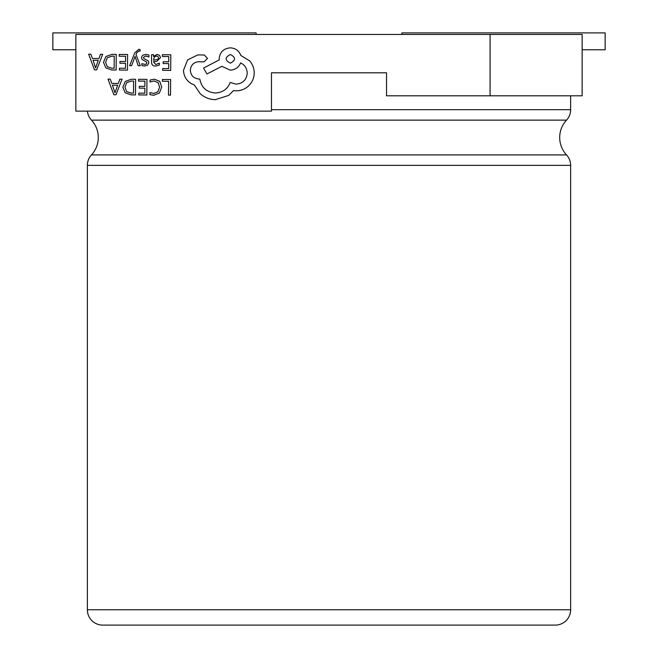 <?xml version="1.0" encoding="UTF-8"?>
<svg xmlns="http://www.w3.org/2000/svg" width="658" height="658" viewBox="0 0 658 658"><rect width="100%" height="100%" fill="white"/><g stroke="black" fill="none" stroke-linecap="round" stroke-linejoin="round"><path stroke-width="0.99" d="M87.366 609.76L570.634 609.76A15.34 15.34 0 0 1 555.294 625.1L102.706 625.1A15.34 15.34 0 0 1 87.366 609.76L87.366 165.355A15.34 15.34 0 0 1 91.47 154.91A25.539 25.539 0 0 0 91.47 120.134A15.34 15.34 0 0 1 87.432 111.144M570.634 609.76L570.634 165.355A15.34 15.34 0 0 0 566.53 154.91A25.539 25.539 0 0 1 566.53 120.134A15.34 15.34 0 0 0 570.634 109.68L570.634 95.805M386.534 72.791L271.466 72.791L271.466 111.144L75.859 111.144L75.859 34.438L582.141 34.438L582.141 95.805L386.534 95.805L386.534 72.791L271.466 72.791M490.087 95.805L490.087 34.438M218.719 625.1L555.294 625.1M256.126 34.438L256.126 32.9L52.846 32.9L52.846 49.778L75.859 49.778M582.141 49.778L605.154 49.778L605.154 32.9L401.874 32.9L401.874 34.438M162.394 79.486L162.386 81.263L168.596 81.312L168.497 95.13L170.512 95.147L170.619 79.544L162.394 79.486M154.4 79.166L150.073 80.046L150.057 81.979L154.095 80.959L158.093 82.628L159.59 87.095L157.92 91.775L153.651 93.469L149.983 92.523L149.966 94.629L153.659 95.287L159.409 93.033L161.703 86.988L159.746 81.337L154.4 79.166M138.567 79.322L138.55 81.099L144.924 81.14L144.892 86.387L139.315 86.354L139.299 88.139L144.875 88.18L144.842 93.173L138.822 93.123L138.805 94.925L146.841 94.982L146.956 79.379L138.567 79.322M135.614 79.297L131.329 79.264L125.25 81.411L122.857 87.21L125.168 92.762L131.057 94.867L135.507 94.9L135.614 79.297M133.508 93.091L133.59 81.066L131.329 81.049L126.673 82.637L124.979 87.169L126.657 91.577L131.148 93.074L133.508 93.091M108.011 79.1L113.842 94.744L115.997 94.76L122.051 79.199L119.822 79.182L118.292 83.443L111.802 83.393L110.24 79.116L108.011 79.1M117.642 85.203L112.411 85.162L114.953 92.762L117.642 85.203M162.411 54.737L162.394 56.514L168.769 56.563L168.736 61.811L163.151 61.77L163.143 63.555L168.719 63.596L168.687 68.588L162.666 68.547L162.649 70.34L170.685 70.398L170.8 54.795L162.411 54.737M155.535 66.088L159.376 65.076L159.384 63.176L155.724 64.5L153.487 61.753L156.793 61.317L160.519 57.707L159.573 55.33L157.007 54.433L153.528 56.399L153.536 54.672L151.587 54.663L151.529 61.827C151.513 64.648 152.845 66.071 155.535 66.088M158.002 59.261L158.529 57.855L157.978 56.547L156.489 56.037L154.359 56.933L153.495 60.265L158.002 59.261M145.714 55.955L148.922 57.049L148.93 55.033L145.912 54.359L142.663 55.223L141.388 57.616L142.029 59.467L146.43 61.901L146.849 62.938L146.249 64.015L144.711 64.426L141.881 63.596L141.865 65.496L144.505 66.006L147.598 65.142L148.864 62.781L148.321 61.013L143.888 58.504L143.395 57.443L145.714 55.955M129.618 65.652L131.649 65.66L135.046 56.391L138.131 65.71L140.319 65.726L136.025 54.573L136.897 52.558L138.904 50.995L140.014 51.225L140.031 49.49L138.772 49.325L134.767 52.862L129.618 65.652M119.205 54.433L119.188 56.21L125.563 56.259L125.53 61.507L119.953 61.465L119.937 63.25L125.513 63.291L125.481 68.284L119.46 68.243L119.443 70.036L127.479 70.093L127.594 54.491L119.205 54.433M116.252 54.408L111.967 54.384L105.889 56.522L103.495 62.321L105.815 67.873L111.696 69.978L116.145 70.011L116.252 54.408M114.147 68.202L114.229 56.177L111.967 56.16L107.312 57.756L105.617 62.28L107.295 66.688L111.786 68.185L114.147 68.202M88.649 54.211L94.481 69.855L96.636 69.871L102.689 54.318L100.46 54.301L98.93 58.554L92.441 58.513L90.878 54.227L88.649 54.211M98.281 60.314L93.049 60.273L95.591 67.873L98.281 60.314M183.467 70.365C183.969 77.537 187.596 82.406 194.34 84.972L200.271 93.773C204.605 97.557 209.622 99.514 215.314 99.654L228.655 95.418L233.574 90.574L236.123 90.812C241.034 90.796 245.302 89.044 248.913 85.581C252.343 82.11 254.103 77.907 254.218 72.972C254.194 68.383 252.672 64.344 249.645 60.849L240.803 55.461C239.051 50.715 235.556 48.174 230.325 47.845C223.572 48.445 219.846 52.114 219.155 58.858L219.147 59.968L203.561 68.062L206.957 73.967L221.869 66.31L230.168 70.143C235.251 69.838 238.747 67.429 240.647 62.888C244.792 64.936 246.98 68.358 247.227 73.145C246.528 79.889 242.81 83.558 236.058 84.158L230.185 82.456C227.627 89.085 222.651 92.605 215.248 92.992C206.53 92.194 201.389 87.539 199.818 79.018L198.93 79.009C193.666 78.475 190.804 75.571 190.343 70.299C190.762 65.315 193.452 62.444 198.387 61.704L204.046 61.86L207.509 58.439L204.317 54.984L197.77 54.935L187.645 59.853L183.467 70.365M230.39 54.499C224.789 57.369 224.765 60.256 230.325 63.152C235.909 60.306 235.926 57.427 230.39 54.499M91.47 154.91L566.53 154.91M566.53 120.134L91.47 120.134M271.466 109.68L570.634 109.68M570.634 165.355L87.366 165.355"/></g></svg>
